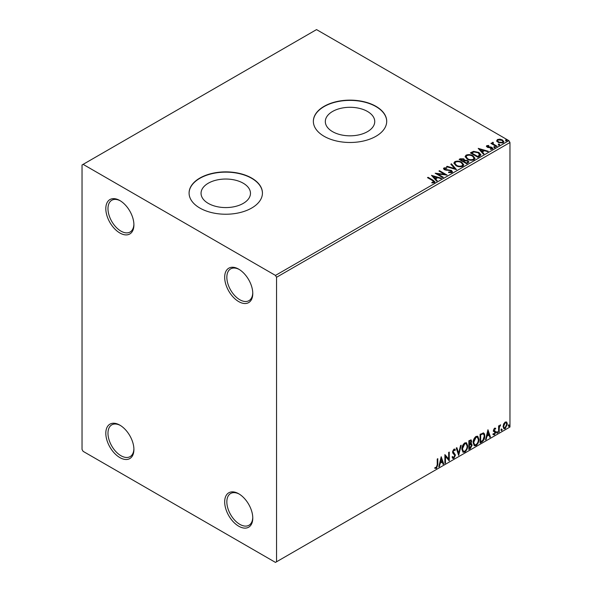 <?xml version="1.0" encoding="UTF-8"?>
<svg xmlns="http://www.w3.org/2000/svg" width="592" height="592" viewBox="0 0 592 592"><rect width="100%" height="100%" fill="white"/><g stroke="black" fill="none" stroke-linecap="round" stroke-linejoin="round"><path stroke-width="0.89" d="M238.731 269.175L238.731 269.168A19.869 11.47 -120 0 0 238.731 269.168A19.869 11.47 -120 0 0 224.679 277.285A19.869 11.47 -120 0 0 238.731 301.617A19.869 11.47 -120 0 0 252.777 293.506A19.869 11.47 -120 0 0 238.731 269.175M252.762 292.862A18.337 10.589 60 0 1 248.98 300.647A18.337 10.589 60 0 1 239.812 299.744A18.337 10.589 60 0 1 227.831 283.583A18.337 10.589 60 0 1 230.636 268.886A18.337 10.589 60 0 1 239.279 269.501M119.858 200.547L119.858 200.547A19.869 11.47 -120 0 0 105.813 208.658A19.869 11.47 -120 0 0 119.858 232.989A19.869 11.47 -120 0 0 133.91 224.879A19.869 11.47 -120 0 0 119.858 200.547M133.896 224.235A18.337 10.589 60 0 1 130.114 232.02A18.337 10.589 60 0 1 120.938 231.117A18.337 10.589 60 0 1 108.965 214.955A18.337 10.589 60 0 1 111.77 200.259A18.337 10.589 60 0 1 120.413 200.873M119.858 425.145L119.858 425.145A19.869 11.47 -120 0 0 105.813 433.255A19.869 11.47 -120 0 0 119.858 457.586A19.869 11.47 -120 0 0 133.91 449.476A19.869 11.47 -120 0 0 119.858 425.145M133.896 448.832A18.337 10.589 60 0 1 130.114 456.624A18.337 10.589 60 0 1 120.938 455.714A18.337 10.589 60 0 1 108.965 439.553A18.337 10.589 60 0 1 111.77 424.864A18.337 10.589 60 0 1 120.413 425.478M238.731 493.772L238.731 493.772A19.869 11.47 -120 0 0 224.679 501.883A19.869 11.47 -120 0 0 238.731 526.214A19.869 11.47 -120 0 0 252.777 518.104A19.869 11.47 -120 0 0 238.731 493.772M252.762 517.46A18.337 10.589 60 0 1 248.98 525.252A18.337 10.589 60 0 1 239.812 524.342A18.337 10.589 60 0 1 227.831 508.18A18.337 10.589 60 0 1 230.636 493.491A18.337 10.589 60 0 1 239.279 494.105M367.506 111.474A24.709 14.267 0 0 0 340.57 108.38A24.709 14.267 0 0 0 325.319 121.56A24.709 14.267 0 0 0 332.556 131.646A24.709 14.267 0 0 0 359.485 134.739A24.709 14.267 0 0 0 374.743 121.56A24.709 14.267 0 0 0 367.506 111.474M243.231 183.217A24.709 14.267 0 0 0 216.302 180.123A24.709 14.267 0 0 0 201.051 193.31A24.709 14.267 0 0 0 208.288 203.396A24.709 14.267 0 0 0 235.216 206.49A24.709 14.267 0 0 0 250.475 193.31A24.709 14.267 0 0 0 243.231 183.217M251.696 178.081A36.674 21.179 0 0 0 211.721 173.493A36.674 21.179 0 0 0 189.085 193.059A36.674 21.179 0 0 0 199.83 208.029A36.674 21.179 0 0 0 239.797 212.624A36.674 21.179 0 0 0 262.441 193.059A36.674 21.179 0 0 0 251.696 178.081M262.434 193.184A36.674 21.179 0 0 0 251.696 178.333A36.674 21.179 0 0 0 211.825 173.722A36.674 21.179 0 0 0 189.085 193.184M375.964 106.338A36.674 21.179 0 0 0 335.997 101.75A36.674 21.179 0 0 0 313.353 121.308A36.674 21.179 0 0 0 324.098 136.286A36.674 21.179 0 0 0 364.065 140.874A36.674 21.179 0 0 0 386.709 121.308A36.674 21.179 0 0 0 375.964 106.338M386.709 121.434A36.674 21.179 0 0 0 375.964 106.59A36.674 21.179 0 0 0 336.093 101.972A36.674 21.179 0 0 0 313.353 121.434M82.036 164.983L82.036 449.476L83.117 451.348L275.465 562.4L276.545 561.778L276.545 277.278L275.465 275.413L83.117 164.361L82.036 164.983M496.769 140.955L497.421 139.52L499.9 139.142L502.43 139.949L503.881 141.791L503.148 142.827L498.168 142.413L496.703 140.563M493.003 142.857L493.373 144.019L497.036 146.239L496.451 146.579L490.923 143.39L491.508 143.049L492.322 143.523L492.426 142.413L493.055 142.265L493.365 142.761L492.877 143.464M491.36 143.634L492.322 144.019L492.426 142.413L492.426 142.909L493.055 142.265M486.454 146.483L486.794 145.662L488.703 145.462L488.837 145.935L487.512 146.032L487.69 146.786L490.997 147.008L492.847 148.414L492.411 149.021L490.465 149.28L490.287 148.792L491.671 148.666L491.493 147.741L488.178 147.519L487.135 147.134L486.794 145.662L486.402 146.224M487.512 146.032L487.69 147.282L488.333 147.489L488.333 146.994M491.049 149.325L491.671 149.169L491.493 147.741M479.69 156.258L477.929 157.272L470.366 152.906L473.585 151.36L478.898 152.455L480.919 154.801L479.69 156.258M466.681 163.769L459.118 159.396L460.184 158.782L463.802 158.856L464.705 160.195L467.828 160.624L468.894 161.964L466.681 163.769M464.727 160.003L464.705 160.698L467.828 161.12L467.828 160.624M456.499 169.645L446.509 166.678L447.145 166.315L454.723 168.565L450.823 164.191L451.452 163.821L456.499 169.645M443.312 177.26L442.727 177.593L435.164 173.227L444.585 174.3L438.946 171.044L439.53 170.711L447.093 175.077L437.68 174.011L443.312 177.26M431.871 182.906L433.677 182.647L433.677 182.151L432.537 180.56L427.498 177.652L428.083 177.319L433.189 180.264L434.972 181.899L434.461 182.595L432.16 182.913L431.871 182.41L433.847 182.003M275.465 275.413L508.883 140.652L316.535 29.6L83.117 164.361M431.479 175.358L441.565 178.266L440.929 178.636L437.725 177.681L435.601 178.91L437.251 180.76L436.615 181.122L431.479 175.358M448.632 172.057L448.632 172.561L451.074 172.605L450.852 170.755L444.392 169.712L443.504 168.616L443.985 167.913L446.723 167.81L446.731 168.343L444.747 168.365L444.947 169.356L451.444 170.422L452.443 171.739L451.896 172.531L448.544 172.553L448.632 172.057L451.407 171.784M444.747 168.365L444.555 169.023M455.951 165.634L453.872 163.066L454.811 161.66C457.283 160.772 459.584 160.972 461.73 162.252L463.773 164.828L462.811 166.226C460.361 167.092 458.075 166.892 455.951 165.634M467.199 159.137L465.127 156.569L466.059 155.163C468.531 154.275 470.84 154.475 472.978 155.755L475.021 158.338L474.059 159.729C471.609 160.595 469.323 160.395 467.199 159.137M478.218 148.37L488.304 151.278L487.675 151.648L484.471 150.694L482.347 151.922L483.997 153.772L483.361 154.135L478.218 148.37M494.076 147.334L493.928 146.69L495.045 146.772L495.193 147.415L494.076 147.334L493.928 146.69L493.928 147.186L495.045 147.275L495.045 146.772L495.193 147.415M498.538 144.759L498.39 144.115L499.507 144.196L499.655 144.84L498.538 144.759L498.39 144.115L498.39 144.611L499.507 144.7L499.507 144.196L499.655 144.84M505.812 140.556L505.664 139.912L506.782 140.001L506.93 140.644L505.812 140.556L505.664 139.912L505.664 140.415L506.782 140.496L506.782 140.001L506.93 140.644M503.637 423.983L505.213 422.015L506.774 422.163L507.344 424.109L505.213 428.623L503.94 428.749L503.074 426.573L503.637 423.983M506.471 421.911L507.344 424.109M498.612 432.323L498.612 425.937L499.197 425.604L499.197 426.543L500.647 424.871L499.285 427.594L499.197 431.982L498.612 432.323M494.579 428.157L495.704 428.416L495.363 429.156L494.616 428.919L494.054 430.103L495.511 431.39L495.704 432.271L494.475 434.824L493.277 434.646L493.617 433.862L494.409 434.077L495.119 432.634L493.661 431.346L493.476 430.465L494.579 428.157M495.386 428.157L495.704 428.416L495.275 428.164L494.964 428.845M495.363 429.156L494.187 428.667L493.624 429.851L494.054 430.103M493.624 429.851L495.511 431.39L495.704 432.271M493.617 433.862L494.409 434.077M494.986 432.108L493.661 431.346M483.035 432.893C484.263 433.166 484.833 434.225 484.744 436.067C484.833 438.539 483.864 440.515 481.851 442.002L480.09 443.016L480.09 434.276L483.686 433.048M470.514 443.334L472.142 445.125L470.351 448.632L468.842 449.506L468.842 440.774L471.128 439.908L471.654 441.314L470.943 443.586L471.587 443.697M458.659 455.389L456.232 448.055L456.869 447.685L458.711 453.25L460.546 445.561L461.183 445.199L458.659 455.389M445.473 463.003L444.888 463.336L444.888 454.604L448.669 458.933L448.669 452.421L449.254 452.088L449.254 460.82L445.473 456.506L445.473 463.003L444.888 462.84M437.229 464.838L437.229 459.029L437.806 458.689L437.806 464.587L436.422 468.45L434.994 468.265L435.29 467.421L436.422 467.554L437.229 464.838M276.545 561.778L509.964 427.017L509.964 142.524L276.545 277.278M441.203 456.728L443.726 464.01L443.09 464.38L442.313 462.026L440.189 463.255L439.412 466.503L438.776 466.866L441.203 456.728M453.864 458.378L452.88 458.452L452.162 457.453L452.636 456.735L453.82 457.512L454.878 455.418L452.85 453.154L452.547 451.992L453.901 449.18L454.76 449.121L455.359 449.809L454.908 450.608L453.894 450.075L453.132 451.622L455.455 455.093L453.864 458.378L452.673 458.289M453.006 457.357L453.82 457.512M454.478 450.364L453.465 449.824L454.419 450.038L453.465 449.824L452.702 451.37L453.132 451.622M461.856 449.21C461.819 446.745 462.774 444.651 464.735 442.92L466.489 442.772L467.68 445.813C467.717 448.285 466.748 450.371 464.779 452.081L463.055 452.221L461.856 449.21M473.112 442.72C473.067 440.248 474.022 438.154 475.983 436.43L477.737 436.274L478.928 439.316C478.965 441.787 477.996 443.882 476.027 445.584L474.303 445.724L473.112 442.72M487.949 429.748L490.465 437.022L489.836 437.392L489.059 435.039L486.935 436.267L486.158 439.516L485.521 439.878L487.949 429.748M496.769 432.767L497.258 431.76L497.739 432.212L497.258 433.218L496.34 432.515M497.258 431.76L497.739 432.212L497.31 431.96L496.821 432.967M501.232 430.192L501.72 429.185L502.201 429.637L501.72 430.643L500.802 429.94M501.72 429.185L502.201 429.637L501.772 429.385L501.283 430.391M508.506 425.996L508.987 424.989L509.475 425.433L508.987 426.44L508.077 425.744M508.987 424.989L509.475 425.433L509.046 425.182L508.558 426.196M508.883 140.652L509.964 142.524M437.377 458.941L437.377 464.343L435.993 468.198L436.422 468.45M435.993 468.198L434.565 468.013M441.107 457.142L443.726 464.01M440.189 463.255L439.76 463.003L441.884 461.775L442.313 462.026M439.76 463.003L438.983 466.252L439.412 466.503M441.247 458.815L440.818 458.563L440.004 461.96L440.441 462.211L442.069 461.272L441.247 458.815L440.441 462.211M444.888 454.656L448.669 458.933M448.817 452.332L448.817 460.532M448.877 460.606L449.254 460.82M445.036 462.752L445.036 456.254L445.473 456.506M452.199 456.491L453.391 457.261M454.53 449.039L455.359 449.809M454.93 449.565L454.582 450.172M452.702 451.37L453.479 452.547M453.05 452.295L454.205 453.006M453.768 452.754L455.455 455.093M455.026 454.848L453.428 458.134M456.573 447.855L458.711 453.25M460.613 445.524L458.423 454.671M466.267 442.668L467.68 445.813M467.243 445.561C467.28 448.033 466.318 450.12 464.343 451.829L464.779 452.081M464.343 451.829L462.848 452.073M465.941 443.63L464.328 443.556L462.012 448.625L463.188 451.148M467.095 446.146L466.148 443.719L464.757 443.808L462.441 448.869L463.403 451.296L464.757 451.193C466.355 449.824 467.132 448.137 467.095 446.146M464.328 443.556L464.757 443.808M462.012 448.625L462.441 448.869M470.892 439.826L471.654 441.314M471.225 441.062L470.899 442.638M471.343 443.608L472.142 445.125M471.706 444.873L469.922 448.388L470.351 448.632M469.922 448.388L468.842 449.01M470.914 444.407L468.99 444.777L468.99 448.026L469.426 448.277L471.558 445.465L470.64 444.429L469.426 445.029L469.426 448.277M470.529 440.796L468.99 441.084L468.99 443.882L469.426 444.133L471.069 441.669L470.781 440.84L469.426 441.336L469.426 444.133M469.597 440.737L470.026 440.988M468.99 441.084L469.426 441.336M468.99 444.777L469.426 445.029M470.211 444.178L470.729 444.237M477.515 436.171L478.928 439.316M478.499 439.064C478.536 441.536 477.566 443.63 475.598 445.332L476.027 445.584M475.598 445.332L474.096 445.576M477.189 437.133L475.576 437.059L473.26 442.128L474.444 444.651M478.343 439.649L477.404 437.229L476.005 437.31L473.689 442.379L474.651 444.799L476.005 444.703C477.603 443.327 478.38 441.647 478.343 439.649M475.576 437.059L476.005 437.31M473.26 442.128L473.689 442.379M483.464 432.952L484.315 435.823C484.404 438.287 483.435 440.27 481.414 441.75L481.851 442.002M481.414 441.75L480.09 442.513M484.315 435.823L484.744 436.067M483.109 433.921L482.295 433.647L480.238 434.587L480.238 441.536L480.674 441.78L482.857 440.3L484.167 436.408C484.241 434.891 483.76 434.054 482.732 433.899L480.674 434.839L480.674 441.78M480.238 434.587L480.674 434.839M482.295 433.647L482.902 433.766M487.845 430.155L490.465 437.022M486.935 436.267L486.498 436.015L488.622 434.787L489.059 435.039M486.498 436.015L485.721 439.264L486.158 439.516M487.993 431.827L487.564 431.575L486.75 434.979L488.807 434.284L487.993 431.827L487.179 435.224M494.934 428.911L494.187 428.667L494.934 428.911M494.342 430.673L495.082 431.139M495.275 432.019L494.046 434.572L494.475 434.824M494.046 434.572L492.847 434.395M493.18 433.61L493.98 433.825M493.225 431.094L494.364 431.805M496.821 431.509L497.31 431.96M498.76 425.848L499.197 426.543M500.099 424.982L500.373 425.707M499.056 426.462L498.856 427.35L499.285 427.594M498.856 427.35L498.76 431.738L499.197 431.982M501.283 428.934L501.772 429.385M506.907 423.857L504.776 428.371L505.213 428.623M504.776 428.371L503.733 428.593M505.857 422.658L504.776 422.555L503.222 425.988L504.088 427.742M506.759 424.449L506.086 422.74L505.205 422.799L503.659 426.24L504.288 427.905L505.205 427.838L506.759 424.449M504.776 422.555L505.205 422.799M503.222 425.988L503.659 426.24M508.558 424.738L509.046 425.182M427.935 177.903L428.083 177.319M428.083 177.815L434.92 182.136M433.189 182.81L433.189 182.306M433.677 182.647L433.929 182.262M431.982 175.92L440.996 178.599M436.955 180.93L435.601 178.91M433.351 176.386L435.076 178.814L436.704 177.874L436.704 177.378L433.351 176.386L435.076 178.318L436.704 177.378M435.076 178.814L435.076 178.318M436.075 173.752L444.585 174.803L444.585 174.3M439.375 171.295L439.53 170.711M439.53 171.206L446.198 175.062M442.875 177.511L437.68 174.507L437.68 174.011M451.074 172.605L451.467 172.043M443.556 168.868L443.985 167.913M443.985 168.409L446.723 168.306L446.723 167.81M444.747 168.868L444.947 169.356M444.947 169.86L446.272 170.222L446.272 169.719M446.272 170.222L447.744 170.237L447.744 169.741M447.744 170.237L451.444 170.925L451.444 170.422M451.444 170.925L452.406 171.976M447.078 166.848L447.145 166.315M447.145 166.811L454.723 169.06L454.723 168.565M451.119 164.517L451.452 163.821M451.452 164.324L456.092 169.527M453.894 163.325L454.811 161.66M454.811 162.156C457.283 161.276 459.584 161.468 461.73 162.756L461.73 162.252M461.73 162.756L463.751 165.072M454.893 163.503L456.528 165.797C458.223 166.803 460.051 166.966 462.012 166.285L462.781 164.857M461.146 162.585C459.444 161.572 457.601 161.409 455.618 162.09L454.863 163.237L456.528 165.294C458.223 166.308 460.051 166.47 462.012 165.79L462.803 164.606L461.146 162.585M462.012 166.285L462.012 165.79M456.528 165.797L456.528 165.294M459.547 159.648L463.802 159.359L463.802 158.856M463.802 159.359L464.705 160.698M467.828 161.12L468.849 162.208M467.155 163.096L467.909 161.801L467.251 160.957L464.986 160.706L463.677 161.357L463.677 161.86L466.489 163.481L467.843 162.038M463.196 161.239L463.891 160.01L463.233 159.204L460.472 159.514L460.472 160.01L462.9 161.409L463.817 160.247M462.9 161.409L463.196 160.743M460.472 159.514L462.9 160.913M466.489 163.481L467.155 162.6M463.677 161.357L466.489 162.985M465.149 156.828L466.059 155.163M466.059 155.666C468.531 154.778 470.84 154.978 472.978 156.258L472.978 155.755M472.978 156.258L475.006 158.582M466.141 157.006L467.776 159.3C469.471 160.306 471.299 160.476 473.267 159.796L474.029 158.367M472.401 156.096C470.699 155.082 468.849 154.912 466.866 155.6L466.119 156.739L467.776 158.804C469.471 159.81 471.299 159.973 473.267 159.292L474.051 158.108L472.401 156.096M473.267 159.796L473.267 159.292M467.776 159.3L467.776 158.804M470.795 153.158L473.585 151.863L473.585 151.36M473.585 151.863L478.898 152.958L478.898 152.455M478.898 152.958L480.896 155.052M479.727 155.615L478.314 152.788L473.992 151.952L471.72 153.017L471.72 153.513L477.737 156.984L479.727 155.615L479.853 154.845M471.72 153.017L477.737 156.488L479.89 154.593L479.89 155.097M477.737 156.984L477.737 156.488M478.721 148.932L487.734 151.611M483.701 153.942L482.347 151.922M480.09 149.399L481.821 151.833L483.449 150.893L483.449 150.39L480.09 149.399L481.821 151.33L483.449 150.39M481.821 151.833L481.821 151.33M486.794 146.157L487.786 145.935M488.703 145.921L488.703 145.462M487.512 146.527L487.69 147.282L487.512 146.527M488.333 147.489L490.997 147.504L490.997 147.008M490.997 147.504L492.041 147.889L492.041 147.393M492.041 147.889L492.796 148.644M491.671 149.169L491.493 148.244L491.671 149.169M494.076 147.83L493.928 147.186M495.045 147.275L495.193 147.919M491.508 143.553L491.508 143.049M493.003 143.353L493.373 144.019M493.373 144.522L496.599 146.49M498.538 145.255L498.39 144.611M499.507 144.7L499.655 145.343M496.769 141.458L497.421 139.52M497.421 140.023L499.9 139.645L499.9 139.142M499.9 139.645L502.43 140.452L502.43 139.949M502.43 140.452L503.851 142.036M497.65 140.903L498.753 142.583L502.467 142.931L502.941 141.917M501.853 140.289L498.101 139.912L497.606 140.652L498.753 142.08L502.467 142.435L502.985 141.673L501.853 140.289M502.467 142.931L502.467 142.435M498.753 142.583L498.753 142.08M505.812 141.059L505.664 140.415M506.782 140.496L506.93 141.14M437.377 464.343L437.806 464.587M469.286 444.614L469.715 444.858M480.623 434.373L481.052 434.617M498.76 429.592L499.197 429.836M433.189 180.767L433.189 180.264M460.184 159.278L460.184 158.782M471.513 152.743L471.513 152.24M478.358 156.628L478.358 156.125M489.488 147.482L489.488 146.986M495.178 145.669L495.178 145.173M466.148 443.719L465.719 443.467M463.403 451.296L462.966 451.045M470.781 440.84L470.344 440.589M477.404 437.229L476.967 436.977M474.651 444.799L474.214 444.555M495.097 428.919L494.668 428.675M494.379 430.761L493.95 430.517M493.869 434.091L493.439 433.84M494.831 431.975L494.394 431.731M506.086 422.74L505.649 422.496M504.288 427.905L503.851 427.653M462.803 164.606L462.803 165.101M454.863 163.237L454.863 163.732M463.891 160.01L463.891 160.513M467.909 161.801L467.909 162.304M474.051 158.108L474.051 158.612M466.119 156.739L466.119 157.235M487.327 146.298L487.327 146.801M491.915 148.311L491.915 148.814M502.985 141.673L502.985 142.169M497.606 140.652L497.606 141.148"/></g></svg>
